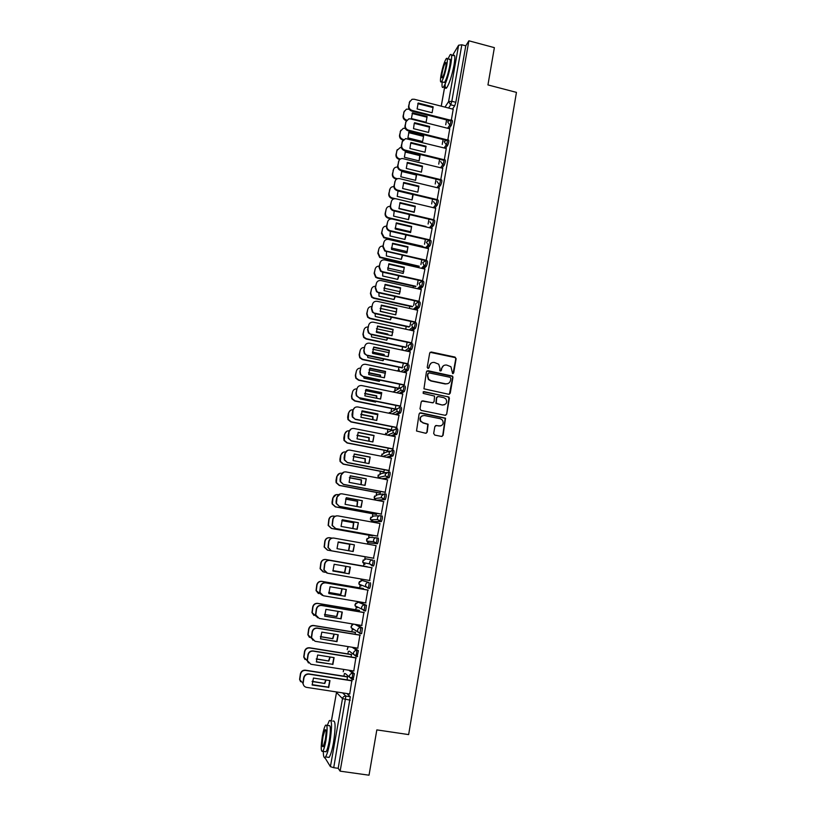 <?xml version="1.0" encoding="UTF-8"?>
<svg xmlns="http://www.w3.org/2000/svg" width="816" height="816" viewBox="0 0 816 816"><rect width="100%" height="100%" fill="white"/><g stroke="black" fill="none" stroke-linecap="round" stroke-linejoin="round"><path stroke-width="1.22" d="M452.625 373.636L453.706 372.892L456.124 358.693L455.032 357.082L431.256 352.002L429.695 353.063L427.217 367.312L427.992 368.444L429.083 367.7L429.4 365.854C430.114 363.304 431.776 362.171 434.398 362.457L438.702 364.191L439.885 368.067L439.814 370.75L441.415 370.301L441.742 368.465C442.445 365.915 444.098 364.783 446.699 365.068L450.922 366.721L452.625 373.636M453.053 373.626L455.767 358.897L455.348 357.643L430.103 352.308M428.482 368.414L429.4 365.854M440.793 371.025L441.742 368.465M363.936 610.796L365.639 610.939L366.455 605.248L359.672 602.443M389.079 434.479L388.967 435.03M433.673 433.459L434.775 435.091L441.517 436.438L443.088 435.336L445.536 418.18L420.689 412.794L419.118 413.885L416.517 431.001L425.605 433.255L427.186 432.164L428.135 424.208L423.218 422.821L420.872 421.25C419.597 417.68 420.801 415.772 424.483 415.528L440.303 418.741L442.507 420.128C443.975 423.739 442.823 425.697 439.059 426.003L436.427 425.483L434.857 426.574L433.673 433.459M468.874 40.8L494.374 47.644L487.948 84.925L516.446 92.381L408.643 734.594L376.829 729.892L369.026 775.2L340.129 771.161L468.874 40.8L465.783 45.829L461.836 44.778L451.819 101.286L450.718 104.795L448.565 108.038M448.698 394.281L450.248 393.2L452.951 377.349L452.574 376.135L428.002 370.719L426.442 371.78L423.953 388.814L448.698 394.281M449.392 398.259L446.678 414.202L445.118 415.293L421.107 410.407L420.005 408.775L421.199 401.921L422.77 400.84L432.521 402.829L434.081 401.747L434.571 396.086L423.626 393.506L423.055 393.139L423.963 391.609L449.065 397.096L446.678 414.202M346.963 693.549L350.288 696.762L345.872 696.089L333.713 767.693L330.409 766.652L324.829 757.544M416.935 266.179L416.752 267.209M413.375 286.161L413.09 287.742M409.795 306.255L409.418 308.407M406.205 326.461L405.715 329.185M402.584 346.79L401.992 350.095M398.942 367.231L398.249 371.127M395.281 387.804L394.791 390.538M394.618 391.537L394.475 392.292M391.598 408.49L391.119 411.142M387.886 429.298L387.427 431.878M384.163 450.228L383.714 452.737M380.409 471.291L379.981 473.719M376.645 492.476L376.227 494.822M372.851 513.784L372.443 516.049M371.555 521.057L371.382 521.995M369.026 535.225L368.638 537.407M367.741 542.446L367.455 544.078M365.191 556.787L364.813 558.889M363.916 563.958L363.528 566.09M361.223 579.044L360.968 580.502M360.06 585.602L359.662 587.846M357.235 601.474L357.092 602.249M356.184 607.379L355.766 609.725M352.277 629.289L351.839 631.747M348.361 651.321L347.902 653.902M344.413 673.496L343.934 676.189M340.129 771.161L338.191 768.315L333.713 767.693M465.783 45.829L455.818 102.306L454.696 105.815L452.513 109.048M452.462 55.508L458.612 45.217L461.836 44.778M447.841 139.873L449.749 128.795M444.332 159.742L446.26 148.492M440.773 179.714L442.762 168.29M437.162 199.798L439.232 188.21M435.754 208.264L395.984 198.788C393.536 198.441 391.976 199.43 391.303 201.725L390.609 205.489C390.395 207.703 391.343 209.284 393.455 210.212L433.714 219.749L435.693 208.243M432.184 228.419L392.272 219.045C389.824 218.719 388.253 219.708 387.58 222.023L386.886 225.808C386.662 227.807 387.447 229.316 389.252 230.336L390.15 230.663L389.813 231.122L429.746 240.414L432.123 228.398M426.115 260.783L428.533 248.676M422.484 281.143L424.932 269.066M418.853 301.696L421.301 289.578M415.191 322.371L417.639 310.213M411.519 343.169L413.967 330.98M407.816 364.089L410.275 351.859M402.196 367.914L403.4 363.161M404.093 385.142L406.552 372.871M400.35 406.317L402.798 394.006M396.576 427.625L399.024 415.262M391.18 429.95L392.119 426.737M392.792 449.055L395.23 436.652M387.467 450.881L388.314 448.178M388.977 470.618L391.394 458.174M383.724 471.923L384.479 469.761M385.142 492.313L387.539 479.828M379.97 493.099L380.623 491.467M381.276 514.141L383.622 501.605M376.186 514.396L376.747 513.315M377.39 536.112L380.011 523.495L337.987 515.896C335.407 515.692 333.744 516.854 333.02 519.384L332.336 525.433L335.682 528.533L332.071 525.422L332.755 519.394C333.316 517.232 334.693 516.049 336.886 515.845M372.382 535.826L372.851 535.286M373.483 558.205L376.105 545.578M369.546 580.472L371.8 567.742M365.609 602.891L367.853 590.029M363.263 589.244L363.038 588.418M361.733 625.464L363.885 612.469M359.285 611.694L359.152 610.297M357.775 648.159L359.897 635.042M355.276 634.287L355.246 632.308M353.777 670.997L355.878 657.747M351.237 657.013L351.319 654.442M349.727 693.977L351.839 680.605M347.177 679.881L347.361 676.719M350.472 670.477L354.368 673.669L353.144 679.422M353.665 647.496L358.418 650.719L357.143 656.421M356.276 624.556L362.447 627.912L360.907 627.657L359.866 633.491L357.622 631.4L357.571 630.115C358.051 628.371 359.162 627.555 360.907 627.657L354.776 624.311M362.08 580.462L368.903 582.461C369.25 583.981 368.975 585.857 368.077 588.112L365.67 586.255L365.599 584.868C366.078 583.144 367.18 582.349 368.903 582.461L362.08 580.462L358.887 582.777L358.969 584.113L361.09 586.021M365.925 558.848L372.861 560.072C373.218 561.541 372.943 563.407 372.035 565.682L369.668 563.897L369.566 562.448C370.046 560.745 371.137 559.949 372.861 560.072L365.925 558.848L362.743 561.143L362.845 562.54L364.946 564.376M377.318 543.793L375.788 543.517L373.646 541.681L373.514 540.172C373.993 538.478 375.085 537.693 376.798 537.826L378.318 538.101C378.695 539.519 378.42 541.375 377.492 543.67L368.771 542.864L366.7 541.09L366.578 539.631L369.75 537.367L376.176 537.785M380.746 515.722L382.225 515.998C382.612 517.364 382.327 519.211 381.398 521.526L374.044 521.75L370.535 519.782L370.393 518.262L373.544 516.018L379.491 515.763M384.652 493.751L386.111 494.027C386.498 495.353 386.223 497.189 385.274 499.525L376.309 500.208M388.538 471.913L389.966 472.189C390.364 473.464 390.089 475.289 389.13 477.656L383.245 479.012M392.394 450.208L393.802 450.483C394.21 451.717 393.934 453.533 392.965 455.92L388.028 457.521M396.239 428.635L397.616 428.91C398.035 430.103 397.749 431.909 396.77 434.316L392.455 436.111M401.401 407.47C401.829 408.622 401.543 410.407 400.554 412.845L396.678 414.793M405.164 386.162C405.603 387.263 405.317 389.048 404.308 391.517L400.758 393.587M408.908 364.976C409.357 366.037 409.071 367.812 408.051 370.301L404.746 372.494M412.631 343.924C413.09 344.944 412.794 346.708 411.764 349.228L408.663 351.512M416.323 322.993C416.792 323.972 416.497 325.727 415.456 328.277L412.519 330.664M420.005 302.195C420.475 303.124 420.179 304.878 419.128 307.448L416.323 309.927M423.657 281.51C424.136 282.397 423.841 284.141 422.77 286.753L420.077 289.313M427.288 260.957C427.778 261.803 427.482 263.537 426.401 266.169L423.8 268.811M430.899 240.526C431.399 241.322 431.103 243.056 430.001 245.718L427.492 248.431M434.489 220.208C434.999 220.973 434.693 222.697 433.582 225.389L431.154 228.174M436.917 199.736L438.059 200.012C438.569 200.736 438.263 202.46 437.141 205.173L434.775 208.029M440.477 179.642L441.619 179.918C442.119 180.632 441.813 182.345 440.691 185.079L438.376 188.006M444.016 159.661L445.159 159.946C445.658 160.63 445.342 162.343 444.23 165.087L441.946 168.096M447.535 139.801L448.678 140.087C449.167 140.76 448.851 142.463 447.739 145.217L445.495 148.298M451.034 120.054L452.176 120.34C452.656 120.992 452.339 122.696 451.228 125.46L449.014 128.612M451.33 120.125L453.206 109.222M445.72 124.777L446.587 119.921M359.938 633.502L361.631 633.644L362.447 627.912M367.904 588.234L369.617 588.377C370.515 586.123 370.79 584.246 370.433 582.726M371.841 565.804L373.565 565.957C374.473 563.683 374.748 561.816 374.391 560.347M338.191 768.315L350.288 696.762M442.241 144.391L443.098 139.546M438.733 164.128L439.6 159.283M435.214 183.977L436.07 179.132M431.664 203.939L432.531 199.104M428.104 224.023L428.961 219.188M424.514 244.229L425.371 239.394M426.105 260.712L384.734 250.981L382.806 246.687L383.836 242.444L383.132 246.248L385.07 250.553L386.417 251.114L386.07 251.542M420.913 264.547L421.77 259.723M417.282 284.988L418.139 280.163M413.63 305.551L414.487 300.727M409.958 326.227L410.815 321.412M406.266 347.035L407.123 342.23M398.932 388.314L399.667 384.224M395.26 409.03L395.903 405.419M443.567 365.639L441.405 368.648M431.154 363.1L429.083 366.047M449.412 394.23L452.605 377.533L452.227 376.319L426.911 370.984M450.85 378.44L450.085 377.298L429.145 372.902L428.053 373.657L427.706 375.605L428.706 379.287L431.215 380.807L445.556 383.795C448.168 384.071 449.82 382.928 450.514 380.378L450.85 378.44M428.339 373.126L428.053 373.657M448.127 383.52L445.21 383.969L430.899 380.98L428.39 379.471L427.39 375.788L427.727 373.84M445.709 415.273L446.342 414.344M433.174 402.798L421.77 401.033M449.045 398.412L447.953 396.79L423.188 391.792M442.598 404.899C446.434 404.542 447.545 402.553 445.924 398.922L443.833 397.667L438.284 396.525L436.723 397.606L436.234 403.257L442.262 405.042L444.536 404.746M437.294 396.719L436.723 397.606M442.262 405.042L435.907 403.41L436.397 397.759M440.793 425.921L435.54 425.605M422.209 415.823C419.914 417.098 419.363 418.955 420.566 421.382L423.218 422.821M426.156 433.255L426.87 432.276L427.819 424.33L422.902 422.943M442.017 436.438L442.751 435.448L445.189 418.302L419.73 412.957M427.125 116.504L412.488 112.792L411.427 118.575L426.085 122.278L427.125 116.504L426.748 117.116L412.07 113.485M409.193 109.252L406.46 109.14L404.083 111.823L403.43 115.393C403.247 117.698 404.287 119.248 406.562 120.064L406.725 120.105M406.337 120.697L406.205 120.666C403.94 119.86 402.9 118.31 403.084 116.015L404.318 111.058M412.121 113.414L412.488 112.792M433.163 106.845L432.103 112.751L417.109 108.946L418.19 103.02L433.163 106.845L432.082 112.751M432.766 107.488L417.812 103.673L418.19 103.02M450.86 121.013L411.764 111.088C409.448 110.262 408.377 108.671 408.561 106.315L409.826 101.245M453.257 109.242L414.191 99.236L412.029 99.277L409.601 102.02L408.928 105.672C408.745 108.028 409.816 109.619 412.131 110.446L411.764 111.088M449.698 119.983L412.131 110.446M423.657 135.721L408.969 132.039L407.908 137.863L422.606 141.525L423.657 135.721L423.28 136.303L408.612 132.631M405.266 128.398L403.298 128.296L400.534 131.101L399.881 134.691C399.697 137.006 400.738 138.567 403.022 139.373L403.502 139.495M403.002 140.036L402.676 139.954C400.391 139.148 399.35 137.598 399.534 135.283L400.799 130.274M408.622 132.62L408.969 132.039M420.169 155.04L405.43 151.399L404.359 157.253L419.118 160.885L420.169 155.04L419.801 155.601L405.083 151.97M401.421 147.686L400.156 147.594L396.974 150.491L396.301 154.102C396.117 156.427 397.168 157.998 399.452 158.794L400.391 159.018M419.077 160.874L419.801 155.601M399.758 159.508L399.116 159.344C396.831 158.549 395.78 156.988 395.964 154.663L397.259 149.593M416.66 174.471L401.87 170.87L400.799 176.766L415.599 180.346L416.66 174.471L416.293 175.001L401.543 171.421M397.647 167.107L397.045 167.056C395.087 167.147 393.863 168.127 393.383 169.983L392.71 173.624C392.527 175.96 393.577 177.531 395.872 178.327L397.484 178.714M415.558 180.336L416.293 175.001M396.637 179.112L395.536 178.847C393.241 178.061 392.19 176.491 392.374 174.155L393.71 169.014M414.599 122.706L429.624 126.49L428.533 132.427L413.518 128.653L414.253 123.298M429.236 127.102L414.232 123.328M447.392 140.627L408.163 130.805C405.827 129.979 404.756 128.387 404.95 126.021L406.246 120.89M429.624 126.49L428.563 132.427M449.8 128.816L410.591 118.912L408.796 118.861L405.98 121.727L405.307 125.399C405.124 127.765 406.195 129.367 408.53 130.193L408.163 130.805M446.474 139.699L408.53 130.193M410.999 142.504L426.074 146.248L424.963 152.215L409.907 148.492L410.764 142.871M425.687 146.829L410.642 143.096M443.904 160.354L404.532 150.634C402.196 149.807 401.125 148.216 401.309 145.84L402.635 140.638M426.074 146.248L425.003 152.225M446.311 148.502L405.603 138.598L402.349 141.545L401.666 145.248C401.482 147.625 402.553 149.226 404.889 150.052L404.532 150.634M443.374 159.548L404.889 150.052M422.504 166.117L421.423 172.125L406.276 168.433L407.368 162.415L422.504 166.117L421.372 172.115M422.117 166.678L407.031 162.976M440.405 180.193L400.88 170.575C398.545 169.759 397.463 168.157 397.657 165.77L399.014 160.497M442.813 168.3L402.441 158.498C400.432 158.579 399.177 159.579 398.687 161.486L398.004 165.209C397.81 167.606 398.891 169.208 401.237 170.024L400.88 170.575M440.232 179.52L401.237 170.024M442.201 81.875C441.711 86.802 442.18 88.485 443.598 86.924C446.24 82.661 448.647 75.113 450.82 64.291C452.125 56.243 451.88 53.101 450.065 54.866L447.923 59.068M445.189 84.048C444.944 87.944 445.465 89.179 446.75 87.74C449.422 83.487 451.84 75.949 454.012 65.137C455.308 57.089 455.042 53.938 453.217 55.702M449.137 59.384C450.442 58.12 450.616 60.384 449.677 66.178C448.117 73.96 446.383 79.387 444.475 82.467L443.404 82.192M441.068 74.888C440.11 80.702 440.283 82.967 441.578 81.712C443.465 78.622 445.189 73.195 446.75 65.413C447.698 59.609 447.525 57.344 446.24 58.619C444.332 61.761 442.609 67.177 441.068 74.888M445.72 67.126C446.332 63.383 446.219 61.924 445.393 62.75C444.169 64.76 443.057 68.258 442.068 73.236C441.446 76.979 441.558 78.438 442.384 77.622C443.608 75.633 444.72 72.134 445.72 67.126M323.299 751.393C323.34 756.758 324.085 758.605 325.533 756.911C327.063 754.576 328.522 749.659 329.919 742.142C332.234 726.383 332.041 719.212 329.327 720.64L327.277 725.455M327.369 757.166L329.103 757.411C330.643 755.086 332.112 750.169 333.499 742.662C335.804 726.913 335.58 719.743 332.836 721.16M326.757 725.373L328.787 725.679C330.735 724.669 330.878 729.83 329.205 741.163C328.195 746.569 327.145 750.108 326.053 751.781L324.819 751.607M322.422 735.787C320.719 747.048 320.841 752.219 322.779 751.312C323.86 749.629 324.911 746.089 325.91 740.683C327.593 729.351 327.481 724.19 325.553 725.2C324.462 726.893 323.422 730.412 322.422 735.787M325.278 739.796C326.369 732.503 326.288 729.178 325.043 729.81L323.034 736.634C321.932 743.906 322.014 747.242 323.258 746.64L325.278 739.796M398.055 190.842L397.208 196.381L412.07 199.93L413.222 194.473M393.914 186.67C391.721 186.558 390.344 187.537 389.773 189.598L389.099 193.259C388.916 195.616 389.966 197.186 392.272 197.972L395.23 198.676M412.009 199.92L412.774 194.524L397.984 190.975M393.72 198.89L391.935 198.472C389.64 197.676 388.579 196.115 388.773 193.759L390.14 188.547M394.22 210.987L393.598 216.118L408.51 219.626L409.734 214.649M414.263 212.017L398.881 208.376M390.221 206.356C388.059 206.295 386.702 207.284 386.141 209.324L385.468 213.007C385.254 215.169 386.182 216.709 388.232 217.607L425.993 226.501M408.449 219.606L409.295 214.547M391.476 218.943L387.906 218.076C385.856 217.178 384.928 215.648 385.142 213.486L386.141 209.324M418.904 186.109L417.823 192.158L402.614 188.496L403.716 182.437L418.904 186.109L417.761 192.137M418.526 186.629L403.39 182.988M436.876 200.144L397.219 190.638C394.862 189.832 393.781 188.221 393.975 185.824L395.383 180.479M439.294 188.221L399.279 178.561C397.015 178.429 395.597 179.418 395.005 181.55L394.322 185.293C394.128 187.7 395.209 189.302 397.565 190.118L397.219 190.638M437.274 199.645L397.565 190.118M415.293 206.213L414.202 212.293L398.942 208.682L400.054 202.592L415.293 206.213L414.12 212.282M414.916 206.713L399.738 203.102M433.327 220.218L393.108 210.701C391.007 209.773 390.058 208.202 390.272 205.989L391.303 201.725M390.385 231.254L389.977 235.957L404.94 239.425L406.195 234.937M410.836 231.795L395.107 228.123M386.57 226.165C384.407 226.114 383.051 227.113 382.49 229.163L381.806 232.866L384.122 237.293L422.637 246.31M404.858 239.404L405.807 234.845M426.431 247.697L424.718 247.299M423.718 247.075L383.795 237.731L381.49 233.315L382.49 229.163M386.57 251.654L386.325 255.918L401.339 259.345L402.604 255.326M407.347 251.675L391.343 247.993M382.908 246.085C380.746 246.044 379.379 247.064 378.818 249.125L378.134 252.848L380.021 257.04L419.291 266.24M401.248 259.325L402.257 255.245M423.218 267.607L422.3 267.403M418.914 266.628L379.705 257.458L377.818 253.266L378.818 249.125M382.755 272.187L382.663 276.002L397.729 279.388L398.963 275.839M403.818 271.657L387.6 267.985M379.236 266.128C377.053 266.098 375.686 267.118 375.125 269.198L374.432 272.942L375.962 276.889L377.645 277.695L415.946 286.283M397.627 279.358L398.647 275.767M420.036 287.65L418.822 287.375M415.579 286.651L377.329 278.072L375.656 277.277L374.126 273.329L375.125 269.198M378.961 292.852L378.971 296.188L394.087 299.533L395.26 296.463M400.238 291.751L383.867 288.109M375.533 286.283C373.351 286.263 371.974 287.293 371.413 289.384L370.719 293.148L371.943 296.851L373.932 297.922L412.631 306.459M393.975 299.513L394.975 296.402M416.894 307.816L415.385 307.479M412.253 306.796L373.626 298.268L371.637 297.208L370.413 293.505L371.413 289.384M391.578 313.905L380.185 311.202M375.156 313.64L375.258 316.506L390.436 319.811L391.517 317.21M396.607 311.957L380.144 308.356M371.81 306.561C369.617 306.551 368.24 307.591 367.669 309.692L366.976 313.477L367.955 316.934L370.209 318.26L409.326 326.757M412.784 327.502L414.089 327.787M390.303 319.78L391.252 317.149M413.814 328.114L412.009 327.716M408.969 327.063L369.893 318.577L367.649 317.261L366.67 313.803L367.669 309.692M387.988 334.825L387.865 334.04L376.288 331.551M371.372 334.56L371.525 336.937L386.753 340.201L387.712 338.069M392.935 332.275L376.431 328.726M368.067 326.961C365.864 326.951 364.487 328.001 363.916 330.123L363.212 333.928L363.987 337.151L366.455 338.722L406.072 347.177M386.611 340.17L387.478 338.018M387.6 334.744L376.339 331.928M405.715 347.453L366.149 339.007L363.691 337.447L362.916 334.223L363.916 330.123M384.336 355.868L384.173 354.511L372.412 352.033M367.588 355.623L367.761 357.49L383.051 360.703L383.867 359.05M389.201 352.716L372.739 349.228M364.303 347.473C362.1 347.473 360.703 348.534 360.131 350.666L359.428 354.501L360.04 357.5L362.671 359.305L402.604 367.679M382.898 360.672L383.632 358.999M383.989 355.786L383.836 354.776L372.433 352.369M402.288 367.934L362.375 359.56L359.754 357.765L359.132 354.766L360.131 350.666M380.623 377.023L380.45 375.105L368.546 372.637M363.814 376.808L363.987 378.165L379.328 381.337L379.95 380.144M385.417 373.259L369.056 369.852M360.519 368.108C358.306 368.118 356.908 369.199 356.327 371.331L355.623 375.187L356.102 378.002L358.877 380.011L398.942 388.273M379.165 381.307L379.736 380.103M380.307 376.961L380.123 375.34L368.546 372.932M398.647 388.498L358.581 380.236L355.817 378.226L355.327 375.421L356.327 371.331M411.652 226.44L410.55 232.56L395.24 228.99L396.362 222.86L411.652 226.44L410.468 232.54M411.274 226.909L396.066 223.339M389.813 231.122L388.906 230.806C387.11 229.775 386.315 228.276 386.549 226.277L387.58 222.023M430.144 239.965L390.15 230.663M407.99 246.789L406.888 252.94L391.517 249.41L392.649 243.25L407.99 246.789L406.786 252.919M407.623 247.217L392.363 243.698M428.604 248.686L388.549 239.435C386.08 239.108 384.509 240.108 383.836 242.444M426.544 260.304L386.417 251.114M404.318 267.25L403.196 273.442L387.773 269.953L388.906 263.752L404.318 267.25L403.094 273.421M403.951 267.658L388.651 264.18M422.555 281.153L382.316 272.085L380.603 271.269L379.032 267.22L380.062 262.987L379.358 266.812L380.929 270.871L382.653 271.687L382.316 272.085M424.993 269.086L384.795 259.937C382.327 259.621 380.746 260.641 380.062 262.987M422.933 280.775L382.653 271.687M400.605 287.844L399.493 294.066L384.01 290.629L385.152 284.386L400.605 287.844L399.371 294.035M400.248 288.211L384.907 284.784M418.924 301.716L378.532 292.76L376.502 291.669L375.248 287.875L376.278 283.652L375.564 287.507L376.829 291.292L378.532 292.76M421.372 289.598L381.021 280.561C378.542 280.255 376.961 281.285 376.278 283.652M419.291 301.359L378.869 292.393M396.882 308.55L395.76 314.813L380.225 311.416L381.368 305.143L396.882 308.55L395.627 314.782M396.525 308.897L381.143 305.51M415.273 322.391L374.738 313.548L372.433 312.191L371.433 308.652L372.463 304.439L371.749 308.315L372.749 311.855L374.738 313.548M417.721 310.233L377.227 301.318C374.738 301.022 373.147 302.063 372.463 304.439M415.63 322.065L375.054 313.211M393.139 329.389L392.006 335.692L376.411 332.336L377.563 326.023L393.139 329.389L391.853 335.651M392.792 329.695L377.359 326.359M411.601 343.189L370.903 334.468L368.393 332.857L367.598 329.562L368.618 325.349L367.904 329.246L368.71 332.551L370.903 334.468M414.049 330.99L373.412 322.198C370.913 321.902 369.322 322.952 368.618 325.349M411.947 342.893L371.229 334.162M389.365 350.35L388.232 356.684L372.575 353.379L373.738 347.024L389.365 350.35L388.069 356.653M389.018 350.625L373.544 347.341M407.908 364.109L367.057 355.511L364.364 353.665L363.732 350.594L364.762 346.382L364.038 350.309L364.681 353.389L367.057 355.511M410.356 351.88L369.577 343.199C367.067 342.914 365.456 343.975 364.762 346.382M408.245 363.844L367.373 355.235M385.57 371.433L384.428 377.808L368.72 374.554L369.883 368.159L385.57 371.433L384.254 377.777M385.234 371.678L369.719 368.444M404.195 385.162L363.181 376.676L360.356 374.615L359.856 371.749L360.876 367.557L360.152 371.504L360.652 374.381L363.181 376.676M406.643 372.892L365.711 364.324C363.191 364.058 361.58 365.129 360.876 367.557M404.512 384.928L363.497 376.441M376.859 398.3L376.717 395.821L364.691 393.373M360.06 398.126L360.182 398.963L375.584 402.084L375.992 401.37M381.572 393.924L365.384 390.609M356.918 388.885C354.593 388.804 353.124 389.885 352.502 392.129L351.788 396.005L352.175 398.636L355.062 400.84L395.27 408.979M375.401 402.053L375.788 401.329M376.553 398.239L376.39 396.025L364.67 393.628M394.985 409.173L354.766 401.033L351.89 398.83L351.502 396.209L352.502 392.129M373.034 419.699L372.953 416.66L360.845 414.232M356.306 419.587L371.963 422.708M377.686 414.701L361.723 411.488M352.94 409.754C350.676 409.754 349.248 410.846 348.656 413.039L348.238 419.414L351.217 421.79L391.568 429.818M372.749 419.648L372.637 416.833L360.815 414.457M391.303 429.981L350.931 421.943L347.963 419.577L347.657 417.119L348.371 413.222L350.299 410.458M369.148 441.232L369.169 437.621L357.02 435.234M349.217 430.766C346.882 430.715 345.403 431.817 344.78 434.081L344.291 440.324L347.351 442.864L387.855 450.769M368.873 441.17L368.863 437.764L356.98 435.418M387.61 450.901L347.075 442.996L344.026 440.467L343.791 438.141L344.505 434.224L346.729 431.297M365.201 462.876L365.364 458.714L353.206 456.358M345.545 451.931C343.108 451.778 341.557 452.88 340.884 455.246L340.343 461.387L343.454 464.059L384.112 471.852M364.936 462.825L365.058 458.816L353.155 456.511M383.897 471.954L343.189 464.161L340.078 461.489L339.895 459.306L340.619 455.359L343.189 452.258M361.192 484.653L361.529 479.92L349.391 477.625M341.935 473.239L341.782 473.209C339.272 472.994 337.671 474.096 336.967 476.544L336.376 482.582L339.548 485.398L380.348 493.058M360.937 484.602L361.233 479.992L349.35 477.748M380.185 493.139L339.283 485.459L336.11 482.654L335.978 480.583L336.702 476.615L339.691 473.362M357.122 506.552L357.683 501.259L345.607 499.015M338.416 494.7L337.855 494.598C335.345 494.384 333.734 495.506 333.02 497.964L332.387 503.931L335.611 506.848L376.553 514.396M356.867 506.512L357.388 501.299L345.566 499.106M376.502 514.457L335.345 506.879L332.132 503.962L332.03 501.993L332.765 498.005L336.243 494.618M381.755 392.649L380.603 399.065L364.844 395.852L366.017 389.426L381.755 392.649L380.419 399.024M381.419 392.863L365.864 389.671M400.462 406.337L359.295 397.973L356.337 395.719L355.949 393.037L356.969 388.844L356.245 392.822L356.643 395.515L359.295 397.973M402.9 394.026L361.825 385.58C359.295 385.325 357.673 386.407 356.969 388.844M400.758 406.144L359.591 397.769M377.92 413.998L376.757 420.454L360.937 417.282L362.12 410.815L377.92 413.998L376.553 420.413M377.594 414.171L361.978 411.029M396.709 427.645L355.368 419.404L352.328 416.966L352.012 414.446L352.747 410.458L354.725 407.633M399.146 415.293L357.908 406.97C355.368 406.715 353.746 407.816 353.042 410.275L352.614 416.792L355.368 419.404M396.994 427.482L355.664 419.23M374.054 435.469L372.892 441.966L357.01 438.845L358.193 432.337L374.054 435.469L372.677 441.925M373.738 435.611L358.081 432.521M392.935 449.086L351.431 440.966L348.299 438.365L348.065 435.999L348.799 431.98L351.074 428.981M395.362 436.682L353.971 428.492C351.431 428.247 349.799 429.359 349.085 431.827L348.585 438.233L351.431 440.966M393.19 448.943L351.716 440.824M370.168 457.072L368.995 463.61L353.063 460.54L354.246 453.992L370.168 457.072L368.771 463.559M369.852 457.184L354.154 454.145M389.15 470.659L347.463 462.652L344.27 459.918L344.087 457.674L344.821 453.635L347.463 450.452M391.558 458.204L350.013 450.136C347.463 449.902 345.821 451.034 345.107 453.523L344.546 459.806L347.463 462.652M389.375 470.546L347.749 462.55M366.262 478.808L365.078 485.387L349.085 482.368L350.278 475.779L366.262 478.808L364.834 485.336M365.945 478.88L350.207 475.891M385.366 492.364L343.465 484.48L340.221 481.603L340.078 479.482L340.823 475.422L343.893 472.076M387.722 479.859L346.035 471.923C343.465 471.699 341.822 472.841 341.098 475.34L340.496 481.532L343.465 484.48M385.529 492.272L343.75 484.408M362.324 500.677L361.141 507.297L345.076 504.329L346.29 497.699L362.324 500.677L360.876 507.246M362.018 500.718L346.239 497.78M381.602 514.202L339.456 506.44L336.161 503.441L336.049 501.432L336.804 497.342L340.364 493.864M383.877 501.646L342.026 493.843C339.446 493.629 337.793 494.782 337.069 497.301L336.427 503.411L339.456 506.44M381.664 514.141L339.721 506.41M352.991 528.584L353.807 522.73L341.822 520.547M335.029 516.314L333.907 516.11C331.388 515.906 329.766 517.038 329.062 519.517L328.389 525.402L331.653 528.442L372.749 535.857M352.726 528.544L353.522 522.73L341.802 520.598M372.739 535.888L331.398 528.431L328.144 525.402L328.807 519.527C329.348 517.405 330.694 516.253 332.836 516.059M358.367 522.689L357.173 529.339L341.057 526.422L342.271 519.751L358.367 522.689L356.898 529.288M358.071 522.689L342.241 519.802M377.767 536.173L335.407 528.533M377.777 536.132L335.682 528.533M349.911 544.333L338.069 542.222L349.911 544.333L348.799 550.749M331.959 538.111L329.939 537.754C327.41 537.56 325.788 538.703 325.064 541.202L324.37 547.026L327.665 550.157L368.914 557.44L327.42 550.117L324.125 546.985L324.819 541.171C325.482 538.795 327.022 537.632 329.44 537.693M348.524 550.698L349.625 544.303M354.389 544.833L353.185 551.524L337.008 548.658L338.232 541.946L354.389 544.833L352.889 551.473M354.093 544.792L338.212 541.967M373.861 558.277L331.347 550.759L327.971 547.556L328.685 541.589C329.358 539.152 330.929 537.968 333.407 538.03M376.094 545.629L333.928 538.081C331.337 537.887 329.674 539.07 328.94 541.62L328.226 547.597L331.347 550.759M373.861 558.266L331.602 550.81M344.801 572.628L332.846 570.557L344.801 572.628L346.035 566.355M323.014 571.843L320.096 568.711L320.81 562.948C321.535 560.449 323.156 559.286 325.696 559.47L367.261 566.743L325.951 559.521C323.401 559.337 321.769 560.5 321.055 563.009L320.331 568.783L323.656 572.006L325.39 572.312M344.525 572.557L345.77 566.304M350.095 567.059L348.881 573.77L332.918 571.006M326.839 573.046L323.85 569.833L324.584 563.917C325.319 561.357 326.992 560.164 329.593 560.357L372.178 567.803M349.166 573.852L350.38 567.11L334.162 564.274L332.928 571.037L348.881 573.77M372.178 567.824L329.848 560.408C327.247 560.225 325.574 561.418 324.839 563.989L324.095 569.905L327.512 573.209L369.923 580.543M328.675 592.396L340.843 594.527L342.169 588.815M340.843 594.527L328.675 592.467M363.395 588.53L321.932 581.431C319.372 581.257 317.74 582.43 317.016 584.96L316.271 590.682L320.586 594.15M340.578 594.415L341.904 588.764M318.444 593.599L316.037 590.58L316.781 584.858C317.506 582.338 319.138 581.165 321.688 581.339L321.932 581.431M363.406 588.489L321.688 581.339M346.076 589.478L344.842 596.19L328.817 593.477M322.177 595.364L319.699 592.253L320.464 586.388C321.198 583.807 322.871 582.604 325.482 582.787L368.24 590.101M345.127 596.312L346.351 589.529L330.062 586.745L328.828 593.548L344.842 596.19M368.23 590.152L325.737 582.879C323.126 582.706 321.443 583.909 320.708 586.5L319.943 592.365L323.381 595.762L365.966 602.953M324.523 614.417L336.865 616.57L338.242 611.408M336.865 616.57L324.523 614.519M359.509 610.439L317.883 603.473C315.323 603.31 313.681 604.493 312.956 607.033L312.191 612.724L316.006 616.182M336.6 616.417L337.977 611.368M313.925 615.448L311.957 612.581L312.722 606.9C313.446 604.37 315.088 603.187 317.648 603.35L317.883 603.473M359.438 610.348L317.648 603.35M342.037 612.041L340.782 618.752L324.676 616.09M317.546 617.773L315.527 614.825L316.312 609.001C317.057 606.4 318.74 605.186 321.361 605.36L364.181 612.51M341.068 618.905L342.292 612.082L325.941 609.358L324.697 616.172L340.782 618.752M364.252 612.622L321.606 605.492C318.985 605.319 317.291 606.543 316.547 609.144L315.772 614.978L319.24 618.446L361.978 625.505M320.382 636.572L332.867 638.734L334.254 634.134M332.867 638.734L320.382 636.715M355.592 632.482L313.813 625.648C311.243 625.495 309.59 626.698 308.866 629.248L308.081 634.899L311.559 638.377M332.612 638.551L333.979 634.093M309.448 637.398L307.856 634.726L308.642 629.085C309.376 626.535 311.018 625.331 313.589 625.484L313.813 625.648M355.46 632.339L313.589 625.484M337.967 634.746L336.702 641.458L320.515 638.836L321.8 632.114L338.212 634.787L336.977 641.651L320.515 638.816M312.967 640.295L311.335 637.541L312.14 631.757C312.885 629.136 314.568 627.912 317.2 628.065L360.111 635.072M360.254 635.225L317.444 628.238C314.813 628.085 313.12 629.309 312.365 631.941L311.569 637.735L315.058 641.284L357.969 648.19M316.271 658.869L328.848 661.042L330.194 657.002M328.848 661.042L316.241 659.042M356.419 655.421L355.552 655.289M351.655 654.667L309.723 647.965C307.142 647.822 305.48 649.036 304.745 651.607L303.95 657.227L307.173 660.715M328.593 660.817L329.919 656.962M305.011 659.481L303.736 657.013L304.531 651.403C305.266 648.832 306.928 647.618 309.499 647.761L309.723 647.965M356.47 655.268L355.256 655.075M351.482 654.473L309.499 647.761M333.866 657.584L332.591 664.306L316.333 661.735M308.428 662.949L307.122 660.409L307.938 654.656C308.683 652.015 310.386 650.77 313.028 650.923L356.051 657.778M332.857 664.53L334.091 657.625L317.628 655.013L316.363 661.939L332.591 664.306M356.235 657.982L313.262 651.137C310.61 650.984 308.917 652.229 308.162 654.871L307.346 660.634L310.855 664.255L353.93 671.017M312.161 681.309L324.788 683.482L326.074 680.003M324.788 683.482L312.12 681.523M352.553 677.729L350.86 677.464M347.698 676.974L305.602 670.415C303.011 670.283 301.349 671.507 300.614 674.098L299.798 679.687L302.858 683.206M312.1 684.644L328.532 687.174M324.544 683.216L325.788 679.963M300.614 681.707L299.594 679.432L300.4 673.853C301.135 671.262 302.797 670.038 305.388 670.181L305.602 670.415M347.504 676.739L305.388 670.181M329.746 680.575L328.46 687.296L312.12 684.777M303.929 685.766L302.879 683.431L303.705 677.698C304.46 675.046 306.163 673.781 308.815 673.924L351.982 680.626M328.715 687.562L329.97 680.605L313.436 678.055L312.161 685.022L328.46 687.296M352.186 680.87L309.05 674.169C306.388 674.036 304.684 675.291 303.929 677.953L303.093 683.696C303.481 685.726 304.654 686.96 306.632 687.378L349.87 693.998M358.173 602.188L364.915 604.993L364.089 610.684L361.661 608.756L361.59 607.42C362.08 605.686 363.181 604.88 364.915 604.993L366.455 605.248M359.703 602.453L358.214 602.198L355.011 604.534L355.072 605.829L357.224 607.787M342.638 692.886L345.872 696.089C344.117 696.007 342.985 696.854 342.496 698.629L336.498 692.498L331.408 720.956M324.88 757.523L324.778 758.054M330.409 766.652L342.496 698.629L350.217 700.189M454.696 105.815L450.718 104.795L448.586 101.623L458.612 45.217M444.985 107.12L448.586 101.623L451.819 101.286L455.818 102.306M444.649 87.2L441.262 106.162M353.318 679.575L351.869 679.351M348.942 670.242L352.808 673.424L351.992 679.238L349.472 677.127L349.442 675.934C349.931 674.169 351.053 673.333 352.808 673.424L354.368 673.669M357.388 656.584L355.919 656.36M352.145 647.251L356.867 650.464L356.051 656.248L353.552 654.187L353.522 652.953C354.011 651.199 355.123 650.372 356.867 650.464L358.418 650.719M376.798 537.826C377.165 539.243 376.89 541.1 375.972 543.395L368.771 542.864M381.225 521.648L372.575 521.485M385.111 499.647L376.36 500.218L374.36 498.607L374.177 497.005L377.329 494.792L382.837 493.996M388.977 477.778L381.776 478.727M378.502 478.105L377.941 475.881L381.082 473.698L386.254 472.433M392.822 456.032L391.313 455.746L386.56 457.235M382.031 453.971L381.786 456.307L381.684 454.889L384.805 452.717L389.742 451.054M396.637 434.428L395.138 434.132L390.986 435.815M385.376 434.704L388.518 431.868L393.292 429.818M400.432 412.957L398.942 412.651L395.209 414.497M389.11 413.263L396.913 408.714M404.206 391.609L402.716 391.303L399.299 393.281M392.986 391.986L400.564 387.722M407.949 370.403L406.47 370.087L403.288 372.188M411.672 349.309L410.203 348.993L407.204 351.206M415.375 328.348L413.906 328.032L411.06 330.347M419.057 307.52L417.598 307.193L414.865 309.601M422.719 286.804L421.26 286.477L418.639 288.986M426.36 266.22L424.901 265.883L422.362 268.484M429.971 245.749L428.522 245.412L426.054 248.105M433.571 225.41L432.123 225.063L429.716 227.837M436.621 199.665L436.591 199.665C437.131 200.389 436.825 202.113 435.703 204.836L437.141 205.173L435.703 204.836L433.347 207.692M440.691 185.079L439.263 184.722L436.958 187.66M444.23 165.087L442.802 164.73L440.528 167.749M447.739 145.217L446.311 144.86L444.088 147.941M451.228 125.46L449.81 125.103L447.607 128.265M450.758 119.983C451.238 120.635 450.922 122.339 449.81 125.103L447.678 121.921L449.647 119.993L450.758 119.983M447.25 139.73C447.739 140.403 447.423 142.106 446.311 144.86L444.179 141.668L447.25 139.73M443.139 159.548L443.731 159.589C444.22 160.283 443.914 161.996 442.802 164.73L440.65 161.537M439.875 179.53L440.181 179.571C440.691 180.285 440.375 181.999 439.263 184.722L437.111 181.519M433.306 207.682L435.703 204.836L433.541 201.623M433.041 219.871C433.551 220.626 433.245 222.36 432.143 225.053L429.961 221.85M429.451 240.19C429.95 240.985 429.644 242.719 428.553 245.381L426.35 242.189L429.451 240.19M425.83 260.62C426.319 261.467 426.023 263.211 424.942 265.843L424.096 265.557L422.729 262.65L425.83 260.62M422.198 281.183C422.678 282.071 422.382 283.815 421.311 286.416L420.24 286.018L419.077 283.234L422.198 281.183M418.537 301.869C419.006 302.797 418.71 304.552 417.659 307.122L416.384 306.592L415.405 303.94L418.537 301.869M414.854 322.677C415.313 323.646 415.028 325.411 413.987 327.95L412.529 327.287L411.713 324.768L414.854 322.677M411.152 343.607C411.611 344.627 411.315 346.392 410.285 348.911L408.683 348.106L407.99 345.729L411.152 343.607M407.429 364.67C407.867 365.731 407.582 367.506 406.572 369.995L404.828 369.067L404.257 366.812L407.429 364.67M403.675 385.856C404.114 386.957 403.828 388.742 402.829 391.201L400.972 390.16L400.493 388.018L403.675 385.856M399.911 407.174C400.33 408.316 400.054 410.111 399.055 412.549L397.106 411.386L396.709 409.367L399.911 407.174M396.117 428.614C396.535 429.808 396.25 431.603 395.27 434.02L393.241 432.755L392.904 430.828L396.117 428.614M392.302 450.187C392.7 451.421 392.425 453.237 391.456 455.624L389.354 454.257L389.079 452.431L392.302 450.187M388.457 471.903C388.855 473.178 388.579 475.004 387.62 477.37L385.448 475.901L385.223 474.167L388.457 471.903M384.591 493.741C384.979 495.067 384.703 496.903 383.765 499.239L381.531 497.689L381.347 496.036L384.591 493.741M380.705 515.712C381.082 517.089 380.807 518.935 379.879 521.251L377.594 519.619L377.441 518.038C377.91 516.355 379.001 515.579 380.705 515.712M361.631 633.644L360.08 633.389L351.145 627.677L353.328 629.697L353.155 628.83M357.612 656.492L356.051 656.248L349.248 651.117M353.552 679.483L351.992 679.238L345.341 673.577M402.849 349.625L401.319 349.952M399.503 370.036L397.025 370.872M351.849 624.934L351.145 627.677L351.104 626.433L353.379 624.077M348.024 646.853L347.208 649.658L348.279 646.629M343.689 669.416L343.25 671.782L343.72 669.416M336.59 691.968L336.498 692.498L336.641 691.968M331.367 720.946L336.518 692.386M406.205 120.666L406.562 120.064M403.084 116.015L403.43 115.393M403.736 112.445L404.083 111.823M409.601 102.02L409.234 102.663M408.928 105.672L408.561 106.315M402.676 139.954L403.022 139.373M399.534 135.283L399.881 134.691M400.197 131.692L400.534 131.101M399.116 159.344L399.452 158.794M395.964 154.663L396.301 154.102M396.627 151.052L396.974 150.491M395.536 178.847L395.872 178.327M392.374 174.155L392.71 173.624M393.047 170.524L393.383 169.983M405.98 121.727L405.623 122.349M405.307 125.399L404.95 126.021M402.349 141.545L401.992 142.147M401.666 145.248L401.309 145.84M398.687 161.486L398.33 162.058M398.004 165.209L397.657 165.77M389.436 190.108L389.773 189.598M395.005 181.55L394.658 182.08M394.322 185.293L393.975 185.824M433.582 225.389L431.807 224.971L429.389 227.756M430.001 245.718L427.951 245.218L425.442 247.962M426.401 266.169L424.096 265.557L421.454 268.28M422.77 286.753L420.24 286.018L417.435 288.711M419.128 307.448L416.384 306.592L413.375 309.274M415.456 328.277L412.529 327.287L409.275 329.96M411.764 349.228L408.683 348.106L405.124 350.768M408.051 370.301L404.828 369.067L400.901 371.688M404.308 391.517L400.972 390.16L396.596 392.731M400.554 412.845L397.106 411.386L392.149 413.875M396.77 434.316L393.241 432.755L387.508 435.132M392.965 455.92L389.354 454.257L382.541 456.46M389.13 477.656L385.448 475.901L378.165 477.564L378.318 474.922M385.274 499.525L381.531 497.689L374.36 498.607L374.585 495.985M381.398 521.526L377.594 519.619L370.535 519.782L370.831 517.171M377.492 543.67L373.646 541.681L366.7 541.09L367.067 538.478M373.565 565.957L369.668 563.897L362.845 562.54L363.283 559.909M369.617 588.377L358.969 584.113L359.489 581.461M365.639 610.939L355.072 605.829L355.674 603.136M402.727 349.717L401.441 349.982M399.391 370.117L397.076 370.882M389.405 412.437L389.069 413.253M385.723 433.143L385.336 434.693M444.608 87.19L441.221 106.162M443.598 86.924L446.75 87.74M444.475 82.467L441.578 81.712M446.066 62.924L445.393 62.75M325.533 756.911L329.103 757.411M326.053 751.781L322.779 751.312M325.829 729.922L325.043 729.81"/></g></svg>
